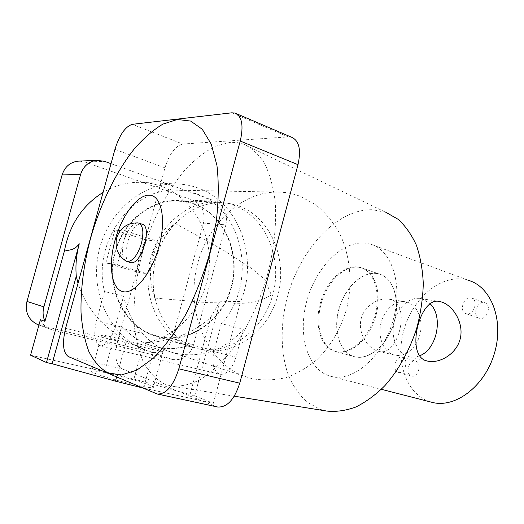 <?xml version="1.0" encoding="UTF-8"?>
<svg xmlns="http://www.w3.org/2000/svg" width="524" height="524" viewBox="0 0 524 524"><rect width="100%" height="100%" fill="white"/><g stroke="black" fill="none" stroke-linecap="round" stroke-linejoin="round"><path stroke-width="0.39" stroke-dasharray="2.62 1.97" d="M377.974 351.191L378.4 351.303C398.017 357.63 411.301 305.761 391.363 299.728L389.005 299.152C378.086 297.37 363.518 306.376 360.846 320.157C358.161 333.912 367.828 348.237 377.974 351.191M407.646 302.361C417.89 305.708 423.503 320.537 419.999 334.266C416.639 348.034 404.862 357.807 394.434 355.076L393.996 354.958C383.935 352.194 377.712 338.006 380.751 324.094C383.653 310.162 395.07 299.964 405.321 301.785L407.646 302.361M419.534 355.809C415.899 357.283 412.303 357.578 408.733 356.7L408.222 356.562C397.415 353.569 390.708 338.17 393.95 323.013C397.061 307.83 409.323 296.663 420.359 298.523L423.071 299.191L430.053 303.684M483.999 302.551L484.68 302.702C492.056 304.47 487.353 320.059 479.951 318.382L479.401 318.251C472.039 316.509 476.558 301.064 483.999 302.551M470.775 297.855L471.456 298.005C478.798 299.748 474.043 315.52 466.674 313.856L466.124 313.738C458.801 312.009 463.373 296.394 470.775 297.855M415.48 361.062L415.565 361.082C422.455 362.464 418.349 378.105 411.635 376.003L411.615 376.003C404.744 374.594 408.753 359.104 415.48 361.062M402.301 357.27L402.386 357.296C409.231 358.652 405.072 374.464 398.41 372.374L398.391 372.368C391.566 370.979 395.627 355.331 402.301 357.27M336.356 351.67L336.362 351.67C350.307 355.469 368.857 339.65 375.525 316.948C382.376 294.285 375.315 271.543 361.35 267.797L358.508 267.207C343.567 265.36 326.531 282.836 320.937 304.437C315.14 325.993 321.808 348.041 336.356 351.67M354.728 356.765L354.728 356.765C368.85 360.61 387.465 345.12 394.028 322.745C400.781 300.422 393.498 277.897 379.369 274.072L376.494 273.469C361.383 271.517 344.288 288.659 338.792 309.966C333.094 331.24 339.997 353.078 354.728 356.765L336.362 351.67M364.842 243.064C341.111 241.086 315.212 268.622 306.586 301.772C297.678 334.862 307.274 369.4 329.956 376.075L331.24 376.409C352.868 382.153 382.153 357.591 392.738 321.598C403.578 285.678 392.214 250.118 370.638 244.184L364.842 243.064M370.638 244.184L468.587 280.386L462.489 279.076C437.586 276.122 411.274 300.841 403.434 331.659C395.286 362.405 406.821 395.103 430.872 402.039L431.193 402.124M193.513 203.987C223.958 214.689 240.523 252.968 231.254 286.733C222.412 320.623 189.079 344.235 157.659 336.231L152.956 334.803C125.943 325.528 107.924 292.012 113.846 258.863C119.524 225.667 147.879 200.332 176.464 200.967L185.136 201.779L193.513 203.987M238.8 205.978C270.738 217.545 287.768 258.817 277.858 295.294C268.386 331.895 233.331 357.702 200.247 349.344L195.295 347.844C166.855 338.065 147.899 301.817 154.357 265.747C160.56 229.636 190.762 202.054 220.866 202.729L229.997 203.6L238.8 205.978M104.512 291.58L96.521 320.688C93.449 333.899 94.497 342.198 99.678 345.598L100.215 345.755C106.13 345.86 111.153 339.473 115.267 326.603L123.559 296.263L104.512 291.58C92.113 242.959 131.092 188.719 174.538 190.133C182.057 190.055 189.308 191.267 196.284 193.769C244.859 209.862 257.69 284.755 221.351 323.662L243.411 329.21C234.582 339.388 224.167 346.705 212.161 351.159C199.415 355.357 186.616 355.914 173.772 352.835L166.344 350.504C157.442 347.039 149.451 341.36 142.364 333.467C133.135 323.262 126.873 310.863 123.559 296.263M221.351 323.662L214.126 350.589C211.48 362.844 213.235 370.697 219.386 374.156L220.008 374.333C226.781 374.745 232.086 369.027 235.938 357.191L243.411 329.21M251.913 378.636L243.686 376.062C209.842 363.401 187.487 318.094 195.629 272.663C203.482 227.18 240.025 192.236 276.233 192.085C284.63 191.981 292.687 193.408 300.396 196.382L315.743 204.773C324.978 212.331 332.76 221.521 339.08 232.348C350.333 255.031 352.934 282.934 346.561 309.075C340.796 328.758 331.096 345.454 317.459 359.163C307.929 367.285 297.567 373.389 286.379 377.483C274.923 380.273 263.428 380.66 251.913 378.636M122.865 327.389C130.312 335.177 138.906 340.934 148.646 344.661C163.121 349.98 177.197 349.986 190.893 344.681C176.398 349.718 161.923 349.58 147.473 344.268C138.218 340.692 130.018 335.065 122.865 327.389L96.521 320.688M145.764 239.854L114.854 230.062L105.848 262.852L117.212 264.921L148.882 274.242C149.694 262.576 152.68 251.605 157.848 241.315L145.764 239.854C140.694 249.896 137.766 260.611 136.987 271.995L105.848 262.852M114.854 230.062L126.428 231.307L117.212 264.921M126.428 231.307L157.848 241.315M148.882 274.242L136.987 271.995M125.426 260.71C122.079 257.192 121.581 250.655 123.933 241.086C127.555 229.656 132.186 223.591 137.819 222.883M130.096 262.426C119.747 259.694 130.666 222.196 141.277 224.01L141.906 224.115M154.849 298.077C144.532 272.074 153.008 240.771 175.147 223.394L222.733 249.765L251.749 268.557L264.803 279.423L271.38 295.058C261.469 300.612 251.016 303.357 240.005 303.285L206.928 302.61L154.849 298.077C149.124 272.094 157.357 241.977 175.147 223.394M326.891 411.078L320.243 409.382L307.175 402.209C299.564 395.266 293.394 386.509 288.659 375.95C280.491 353.68 280.137 325.515 287.041 298.045C299.643 249.948 336.65 208.683 372.623 209.731L386.077 212.436L243.365 144.048L236.992 142.548L230.357 142.351L215.351 146.203C205.166 151.475 195.242 159.152 185.588 169.232C166.763 191.044 151.285 221.659 142.05 254.192C135.657 279.096 133.076 302.82 134.301 325.358C135.906 339.604 139.083 352.187 143.831 363.112C149.464 372.806 156.519 379.867 164.995 384.289L171.256 386.057C180.092 386.817 189.537 384.793 199.605 379.972C209.849 373.501 219.988 364.331 230.016 352.462C244.688 332.943 257.31 307.745 266.002 280.229C273.777 252.47 276.901 224.822 275.133 201.046C273.102 186.059 269.493 173.339 264.293 162.872C258.332 153.912 251.356 147.637 243.365 144.048M357.623 266.899C342.683 265.059 325.653 282.554 320.053 304.162C314.256 325.732 320.911 347.792 335.452 351.421L335.452 351.421C349.39 355.213 367.94 339.382 374.614 316.66C381.465 293.984 374.418 271.229 360.466 267.482L357.623 266.899M376.37 273.43C361.265 271.471 344.163 288.613 338.668 309.933C332.969 331.201 339.873 353.045 354.597 356.726L354.604 356.733C368.726 360.571 387.334 345.08 393.904 322.705C400.657 300.376 393.373 277.858 379.245 274.032L376.37 273.43M231.818 112.804L288.292 136.895L182.778 144.041L132.317 124.326M68.389 356.615L121.575 368.68L216.183 406.559L155.877 393.576M114.953 149.347L164.942 167.837L117.645 341.085L65.592 328.365M217.643 407.004L216.183 406.559M121.575 368.68C115.647 364.665 114.337 355.469 117.645 341.085M164.942 167.837C169.37 153.886 175.317 145.954 182.778 144.041M288.292 136.895L291.639 137.262M136.646 385.192C118.005 381.197 92.552 373.448 91.648 371.555C91.274 370.33 97.195 371.044 109.411 373.704C127.686 377.699 151.98 385.061 153.375 387.105C154.043 388.336 148.469 387.701 136.646 385.192M146.733 348.047C128.262 343.561 102.724 336.284 101.604 335.216C101.073 334.548 106.87 335.694 118.981 338.648C137.098 343.082 161.471 350.012 163.088 351.224C163.894 351.938 158.445 350.877 146.733 348.047M193.638 203.548C224.272 214.329 240.935 252.856 231.615 286.844C222.713 320.943 189.171 344.72 157.541 336.677L152.726 335.209C125.577 325.856 107.459 292.137 113.413 258.784C119.131 225.386 147.644 199.893 176.392 200.502L185.162 201.321L193.638 203.548M233.717 205.277C265.694 216.838 282.783 258.031 272.88 294.423C263.421 330.945 228.34 356.674 195.216 348.316L190.179 346.783C161.746 336.971 142.797 300.822 149.229 264.875C155.412 228.883 185.568 201.386 215.685 202.028C221.914 202.107 227.92 203.188 233.717 205.277M30.582 355.207L104.551 371.647L133.902 379.068L194.666 395.856L213.373 403.277L143.589 388.127L153.244 352.514L147.231 350.752C113.498 339.559 90.514 297.704 97.955 256.02C105.082 214.29 140.943 182.778 176.529 183.937C183.904 184.114 191.018 185.444 197.869 187.939C239.448 202.336 258.915 258.345 240.595 301.529L220.073 301.248L210.844 317.105C194.24 332.779 172.494 341.334 145.62 342.755C178.946 336.736 205.434 305.034 208.965 269.336C212.646 233.671 192.799 197.627 160.809 186.138C154.154 183.767 147.257 182.496 140.111 182.326C127.221 182.097 114.88 185.437 103.09 192.36M153.244 352.514L146.982 350.674L126.389 341.006C101.735 326.367 85.615 307.136 78.017 283.307M79.615 161.084L85.274 162.099L193.074 200.319C201.982 204.648 205.447 212.246 203.463 223.119L225.87 224.862L193.526 344.969L172.258 338.511C168.466 348.984 161.661 353.608 151.829 352.39L38.953 324.991L52.76 330.035L40.066 325.306M225.87 224.862C227.94 213.556 224.41 205.65 215.285 201.144L193.074 200.319M111.003 163.658L215.285 201.144M151.829 352.39L172.507 359.503L143 352.39L145.62 342.755M172.507 359.503C182.601 360.722 189.609 355.881 193.526 344.969M143 352.39L112.012 344.334L52.76 330.035M213.373 403.277L240.595 301.529M203.463 223.119L172.258 338.511M189.95 394.821L210.844 317.105M194.666 395.856L220.073 301.248M143.589 388.127L142.292 387.839M40.407 319.732C42.418 323.97 45.483 327.042 49.597 328.954M212.161 351.159L235.938 357.191M115.267 326.603L142.364 333.467M190.893 344.681L214.126 350.589M85.274 162.099L104.459 161.3M116.583 376.979L126.389 341.006M133.902 379.068L141.284 351.918M104.551 371.647L112.012 344.334M394.434 355.076L378.4 351.303M408.733 356.7L427.394 361.049M471.456 298.005L484.68 302.702M398.41 372.374L411.635 376.003M402.386 357.296L415.565 361.082M379.369 274.072L361.35 267.797M331.24 376.409L381.354 389.306M466.124 313.738L479.401 318.251M420.359 298.523L439.256 301.431M405.321 301.785L389.005 299.152M100.215 345.755L220.008 374.333M166.344 350.504L243.686 376.062M174.538 190.133L276.233 192.085M147.473 344.268L148.646 344.661M220.866 202.729L176.464 200.967M195.295 347.844L152.956 334.803M335.452 351.421L354.604 356.733M360.466 267.482L379.245 274.032M234.274 396.19L171.256 386.057M236.494 113.695L234.981 113.053M138.441 222.988L138.906 223.139M101.604 335.216L91.648 371.555M176.529 183.937L140.111 182.326M152.726 335.209L190.179 346.783M176.392 200.502L215.685 202.028M163.088 351.224L153.375 387.105"/><path stroke-width="0.79" d="M426.883 360.905L427.394 361.049C439.145 363.957 456.456 354.355 460.255 338.668C464.067 322.967 453.332 306.055 442.04 302.119L439.394 301.451C419.501 296.394 404.849 356.222 426.883 360.905M430.053 303.684C443.697 316.417 437.009 349.56 419.534 355.809M431.193 402.124L432.235 402.393C455.146 408.425 484.687 386.542 494.374 353.517C504.343 320.564 491.342 286.949 468.587 280.386M122.793 291.613C111.317 288.888 108.16 265.013 114.966 240.542C121.607 216.045 137.105 194.823 149.163 195.17C161.32 195.118 166.553 219.025 159.054 246.28C151.718 273.561 134.144 294.75 122.793 291.613M177.309 119.485L162.951 124.096C153.139 129.978 143.524 138.316 134.111 149.117C115.686 172.396 100.208 204.557 90.521 238.486C83.742 264.423 80.578 289.065 81.023 312.396C82.078 327.127 84.665 340.115 88.792 351.355C93.796 361.324 100.228 368.523 108.095 372.957L121.529 374.935L136.823 370.134L153.231 358.298C164.438 346.999 175.16 332.596 185.398 315.101C195.007 296.178 203.03 275.906 209.469 254.271L216.183 222.156C218.639 201.249 218.894 182.313 216.936 165.361L211.27 144.179L202.271 129.277L190.677 121.07L177.309 119.485M138.906 223.139L141.906 224.115C152.942 225.759 141.382 265.57 130.731 262.589L130.096 262.426M137.819 222.883L138.441 222.988C143.039 225.202 144.041 231.988 141.447 243.346C137.602 255.221 132.86 261.293 127.234 261.542L125.426 260.71M386.077 212.436L398.129 219.314C405.419 225.929 411.491 234.523 416.344 245.101C420.333 256.681 422.652 269.546 423.287 283.7C422.888 298.313 420.713 313.097 416.776 328.057C409.689 350.176 398.548 370.206 384.944 385.605C375.538 394.939 365.804 402.091 355.744 407.05C345.729 410.672 336.113 412.015 326.891 411.078L234.274 396.19M231.818 112.804L132.317 124.326C125.288 126.572 119.498 134.91 114.953 149.347L65.592 328.365C62.068 343.213 63.004 352.632 68.389 356.615L157.239 394.009C166.108 394.376 173.3 385.978 178.815 368.817L240.241 141.054C243.758 125.59 242.003 116.256 234.981 113.053L231.818 112.804M178.815 368.817L239.75 383.175L297.992 164.667L240.241 141.054M239.75 383.175C234.424 399.602 227.062 407.548 217.643 407.004L157.239 394.009M236.494 113.695L291.639 137.262C299.145 140.668 301.261 149.798 297.992 164.667M78.017 283.307L76.275 276.214C75.358 265.275 76.36 254.468 79.281 243.791C73.95 251.048 68.945 249.489 64.341 251.291C69.286 225.143 82.203 205.506 103.09 192.36M36.975 324.245L38.953 324.985L36.975 324.245C28.211 319.45 24.877 311.846 26.96 301.424L43.892 306.887L80.526 174.662C83.257 166.311 88.648 161.53 96.698 160.331L104.459 161.3L111.003 163.658M43.892 306.887C42.562 311.937 42.909 316.765 44.946 321.356L40.407 319.732L30.582 355.207L46.485 362.529L79.281 243.791M64.341 251.291L44.946 321.356M26.96 301.424L62.127 174.892C64.753 166.901 69.961 162.322 77.755 161.169L79.615 161.084M142.292 387.839L115.437 381.164L52.118 363.774L76.275 276.214M52.118 363.774L46.485 362.529M80.526 174.662L62.127 174.892M115.437 381.164L116.583 376.979M381.354 389.306L432.235 402.393M126.965 261.489L130.456 262.531M137.832 222.883C127.339 222.831 120.304 227.776 116.721 237.726C114.592 247.806 117.815 255.666 126.382 261.293M96.698 160.331L77.755 161.169"/></g></svg>
